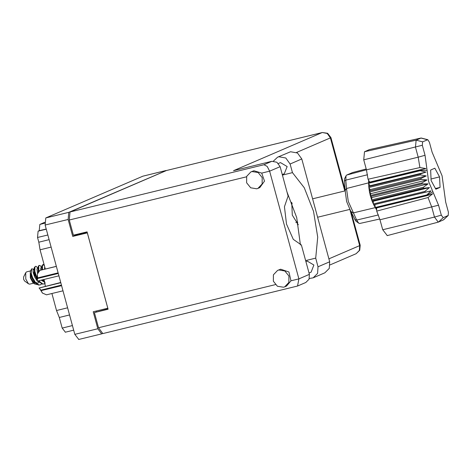 <?xml version="1.0" encoding="UTF-8"?>
<svg xmlns="http://www.w3.org/2000/svg" width="472" height="472" viewBox="0 0 472 472"><rect width="100%" height="100%" fill="white"/><g stroke="black" fill="none" stroke-linecap="round" stroke-linejoin="round"><path stroke-width="0.71" d="M166.451 170.516L68.794 212.347L68.133 219.45L72.747 236.437L87.35 232.873L107.817 308.198L93.214 311.756L97.828 328.742L101.645 333.899L102.43 333.58M78.8 339.457L74.824 334.347L45.129 225.055L45.79 217.958L142.892 176.198L166.05 170.534M96.211 311.024L96.4 311.732M75.467 234.667L75.608 235.203L87.214 232.371M75.608 235.203L72.747 236.437M69.555 314.96L59.271 317.467L62.156 328.075L72.44 325.568M51.112 247.08L40.043 249.776L45.282 269.052M51.926 293.507L56.551 310.529L67.62 307.827M47.825 234.985L37.542 237.493L38.822 242.195L49.106 239.688M37.542 237.493L38.132 231.191L39.253 230.708L39.843 224.406L44.645 222.341M44.746 223.215L39.843 224.406M65.366 332.194L62.156 328.075M59.271 317.467L56.551 310.529M40.043 249.776L38.822 242.195M273.424 161.153L277.601 157.194L278.893 156.763L285.772 158.008L290.109 164.002L301.785 158.975L297.448 152.981L290.575 151.736L277.601 157.194M283.489 287.236L284.687 286.84L288.864 282.451L288.935 276.02L284.858 270.975L278.81 270.008L277.619 270.403L273.435 274.798L273.365 281.223L277.442 286.268L283.489 287.236M284.687 286.84L286.557 286.032L291.017 280.805L288.899 271.966L280.681 269.199L277.619 270.403M256.738 188.776L257.936 188.381L262.113 183.986L262.184 177.56L258.107 172.516L252.06 171.548L250.868 171.944L246.685 176.333L246.614 182.764L250.691 187.803L256.738 188.776M257.936 188.381L259.806 187.573L264.515 181.136L261.753 173.088L253.93 170.74L250.868 171.944M295.802 222.572L297.732 222.1L297.177 224.029M278.344 163.465L280.486 162.622L287.141 166.569L284.345 173.678L282.25 174.581M305.891 261.582L307.237 261.081L313.892 265.034L311.095 272.143L309.001 273.04M282.392 175.1L292.457 172.652L290.109 164.002M263.978 164.704L271.837 161.324L233.498 170.675L322.14 132.549L166.504 170.492L70.009 211.999L263.978 164.704L267.193 166.421L269.618 171.171L298.882 278.887L297.543 286.062L102.837 333.556L98.524 327.733L94.406 312.57L108.005 308.9M94.406 312.57L108.1 309.231L87.072 231.84L73.378 235.18L69.26 220.017L70.009 211.999M291.017 280.805L298.882 278.887L309.366 274.374L301.372 244.956L293.289 239.375L286.498 224.058L284.415 206.718L288.091 196.081L280.102 166.663L269.618 171.171L261.753 173.088M309.366 274.374L309.048 279.235L305.803 282.51L297.543 286.062M166.504 170.492L322.317 132.49L327.208 133.47L330.4 137.883L296.522 152.456M291.737 202.287L292.268 215.09L298.298 224.737M271.837 161.324L276.905 162.244L280.102 166.663M300.446 244.95L296.699 217.616L287.017 192.133M313.202 277.831L317.603 273.388L318.034 266.792L329.716 261.771L329.279 268.367L324.878 272.804L313.202 277.831L309.325 278.474M318.034 266.792L315.685 258.143L317.691 237.139L313.502 211.338L304.263 187.714L292.457 172.652M329.716 261.771L301.785 158.975M305.62 260.597L315.685 258.143M30.621 270.863L26.603 271.842L25.706 272.686L23.6 277.005L23.629 279.241L24.562 280.952L28.42 283.814L29.6 284.156L33.618 283.176M25.706 272.686L25.783 278.999L28.42 283.814M33.954 269.105L31.594 268.857L30.267 271.577L30.344 277.884L32.981 282.704L34.692 283.973L37.27 284.575M36.922 277.837L34.816 271.117L34.898 267.205L35.636 266.326L34.421 267.323L34.238 268.179L34.344 271.235L36.934 278.905M38.197 280.905L42.226 284.091L43.967 283.967L42.698 283.979L38.669 280.787M45.117 283.377L43.967 283.967M35.636 266.326L36.303 266.462L37.76 268.179M44.368 265.683L43.011 264.574M42.498 269.73L42.504 265.352L43.241 264.467L42.032 265.47L42.02 269.848M43.241 264.467L44.114 264.751M41.695 283.938L40.161 284.893L38.421 285.017L34.999 282.616L32.102 277.678L30.255 272.639L30.857 277.949L34.692 283.973M40.161 284.893L38.893 284.905L35.477 282.498L32.58 277.56L31.305 273.613L31.919 277.212M45.005 282.787L41.996 279.979M44.899 282.327L42.474 279.861M38.515 272.191L38.226 266.397L38.964 265.512L40.102 265.535L41.566 267.252M38.887 271.648L38.704 266.279L39.436 265.4M34.987 275.89L33.093 271.807M31.594 268.863L31.305 273.613M44.527 269.241L44.651 266.727M43.135 281.347L41.265 280.156M37.583 273.878L36.922 268.916L37.925 268.137M35.53 283.206L33.188 281.536L30.857 277.949M44.61 281.247L43.035 280.58M38.232 272.633L38.037 267.252M39.27 282.25L37.949 283.064L35.424 282.439M34.12 281.448L31.76 277.601L30.255 272.639M41.678 269.931L41.843 266.326M44.055 279.66L43.453 280.84M36.946 279.111L35.559 276.675L34.191 272.539L34.238 268.179M40.722 270.167L40.728 267.99L41.731 267.211M39.335 282.274L37.459 281.082M37.081 280.704L34.609 276.905L33.241 272.769L33.117 269.842L34.126 269.064M387.258 235.605L382.709 229.764L434.447 217.079L431.732 207.072L428.057 197.556L376.715 211.114L379.989 219.751L382.709 229.764M422.145 183.921L428.086 183.868L423.236 187.337L371.659 199.91L370.573 196.494L422.145 183.921L421.879 182.935L370.308 195.508L370.573 196.494L371.948 197.556L371.659 199.91L372.001 200.836L373.317 201.267L373.328 203.963L373.73 204.789L374.921 204.577L375.216 207.479L376.68 209.963L376.715 211.114M423.236 187.337L423.579 188.263L372.001 200.836L373.328 203.963L424.9 191.39L425.301 192.216L373.73 204.789L375.216 207.479L426.794 194.906L426.989 195.219L432.877 191.715L438.571 205.184L441.291 215.197L443.214 217.669L448.241 215.468L448.4 212.14L445.68 202.128L442.087 175.814L432.128 152.244L429.408 142.231L427.827 139.742L422.617 141.854L422.292 145.287L425.012 155.3L428.611 181.614L432.877 191.715M425.301 192.216L431.06 190.889L426.794 194.906M420.21 170.675L420.216 169.784L368.644 182.357L368.638 183.248L420.21 170.675L425.95 172.085L420.334 173.944L420.422 174.905L426.293 175.938L420.894 178.404L421.077 179.401L427.012 179.926L421.879 182.935M423.579 188.263L429.455 187.579L424.9 191.39M420.894 178.404L369.322 190.977L369.505 191.974L421.077 179.401M420.334 173.944L368.762 186.517L368.85 187.478L420.422 174.905M369.694 182.103L368.048 179.218L366.431 169.867L418.174 157.182L415.454 147.175L416.109 140.178L421.148 138.025L427.827 139.742M422.292 145.287L363.711 159.855L366.431 169.867M363.711 159.855L364.472 151.736L416.109 140.178L422.617 141.854M427.479 139.759L420.977 138.084L369.334 149.642L364.472 151.736M369.334 149.642L421.148 138.025M352.377 172.634L346.696 175.035L346.029 175.749L345.805 180.109L346.519 188.487L348.283 201.373L356.673 220.1L358.637 223.167L359.682 223.474L379.771 218.978M358.637 223.167L355.693 220.979L350.79 211.397L353.162 212.925L426.989 195.219L427.231 195.603L375.659 208.176M370.88 193.608L370.308 195.508L369.505 191.974L370.88 193.608L427.012 179.926M370.154 189.62L369.322 190.977L368.85 187.478L370.154 189.62L426.293 175.938M369.812 185.773L368.762 186.517L368.638 183.248L369.812 185.773L425.95 172.085M350.79 211.397L346.637 201.562L345.138 190.588L344.424 179.041L346.029 175.749M368.579 180.151L368.644 182.357M448.241 215.468L443.556 219.804L438.234 222.159L434.447 217.079L441.291 215.197M431.131 180.528L435.851 189.219L440.063 187.408L439.562 176.9L434.848 168.209L430.629 170.02L431.131 180.528M368.048 179.218L419.903 167.536L418.174 157.182L425.012 155.3M427.231 195.603L432.747 193.703L428.057 197.556M419.903 167.536L425.915 168.557L420.216 169.784M371.948 197.556L428.086 183.868M373.317 201.267L429.455 187.579M374.921 204.577L431.06 190.889M376.621 207.94L376.68 209.963M431.06 178.977L439.562 176.9M435.473 188.529L440.063 187.408M61.596 285.654L41.082 290.658L39.288 287.985L60.799 282.74M40.804 290.15L61.449 285.118M56.363 266.397L39.86 270.421L37.748 273.518M39.86 270.421L56.351 266.356M58.286 273.477L37.642 278.51L37.135 281.123L37.371 274.492L37.612 277.89L58.127 272.887M37.642 278.51L37.612 277.89M39.288 287.985L42.421 293.077L46.492 294.829L62.994 290.811M41.082 290.658L42.515 293.153M60.729 282.462L39.005 288.014M43.99 279.489L45.383 286.203M58.929 275.849L37.418 281.094M68.133 219.45L45.129 225.055M74.824 334.347L97.828 328.742M165.896 170.587L142.892 176.198M45.79 217.958L68.794 212.347M38.132 231.191L46.256 229.209M46.203 229.014L39.253 230.708M98.524 327.733L275.4 284.61M246.52 176.799L69.26 220.017M328.913 258.827L359.67 245.599L350.023 210.111M344.82 190.948L330.4 137.883L330.919 137.57L327.651 133.281L322.317 132.49M360.183 245.281L359.67 245.599L359.345 250.461L356.106 253.73L359.723 250.272L360.183 245.281L351.115 211.916M438.571 205.184L379.989 219.751M345.138 190.588L346.519 188.487L368.638 182.847L420.21 170.274L427.072 170.333M352.248 172.658L366.195 168.988L352.124 172.699M346.696 175.035L366.419 169.826M354.802 219.592L356.673 220.1L378.408 214.931M367.505 174.74L345.805 180.109L344.324 181.012M438.37 222.111L443.214 217.669M448.081 215.574L443.237 220.017M78.647 339.51L101.645 333.899M73.691 330.176L65.236 332.235M330.07 264.928L356.106 253.73M345.144 189.921L330.919 137.57M317.621 217.25L349.663 209.438M291.277 203.998L292.31 203.745M312.606 198.8L345.132 190.871M438.234 222.159L387.099 235.658"/></g></svg>
